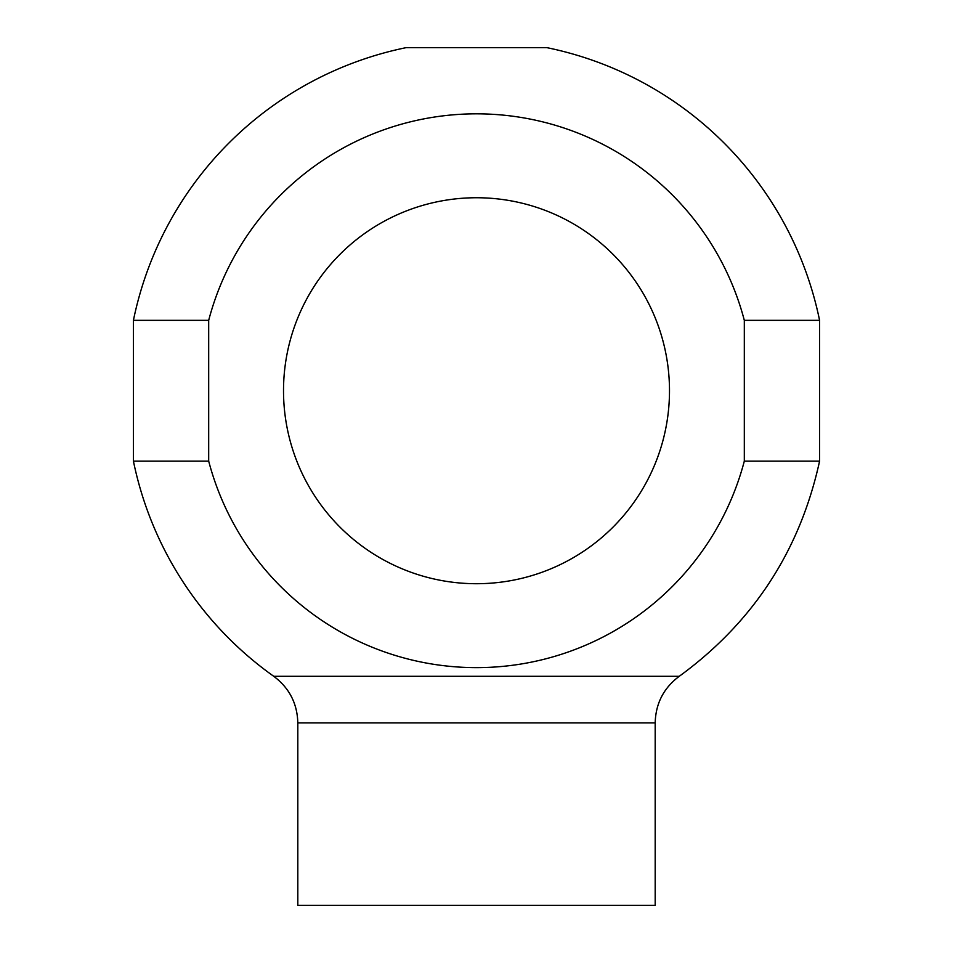 <?xml version="1.0" encoding="UTF-8"?>
<svg xmlns="http://www.w3.org/2000/svg" width="953" height="953" viewBox="0 0 953 953"><rect width="100%" height="100%" fill="white"/><g stroke="black" fill="none" stroke-linecap="round" stroke-linejoin="round"><path stroke-width="1.43" d="M744.317 461.121L819.58 461.121L819.58 320.339A350.227 350.227 0 0 0 546.891 47.65L406.109 47.65A350.227 350.227 0 0 0 133.42 320.339L208.683 320.339A276.918 276.918 0 0 1 744.317 320.339L744.317 461.121A276.918 276.918 0 0 1 208.683 461.121L208.683 320.339M819.58 320.339L744.317 320.339M297.812 722.91L297.812 905.35L655.188 905.35L655.188 722.91C655.676 703.481 663.705 687.947 679.263 676.296L273.737 676.296C289.295 687.947 297.324 703.481 297.812 722.91L655.188 722.91M273.737 676.296A350.227 350.227 0 0 1 133.42 461.121L208.683 461.121M819.58 461.121C800.02 550.584 753.239 622.309 679.263 676.296M283.517 390.73A192.982 192.982 0 0 1 572.991 223.598A192.982 192.982 0 0 1 572.991 557.862A192.982 192.982 0 0 1 283.517 390.73M133.42 461.121L133.42 320.339"/></g></svg>
